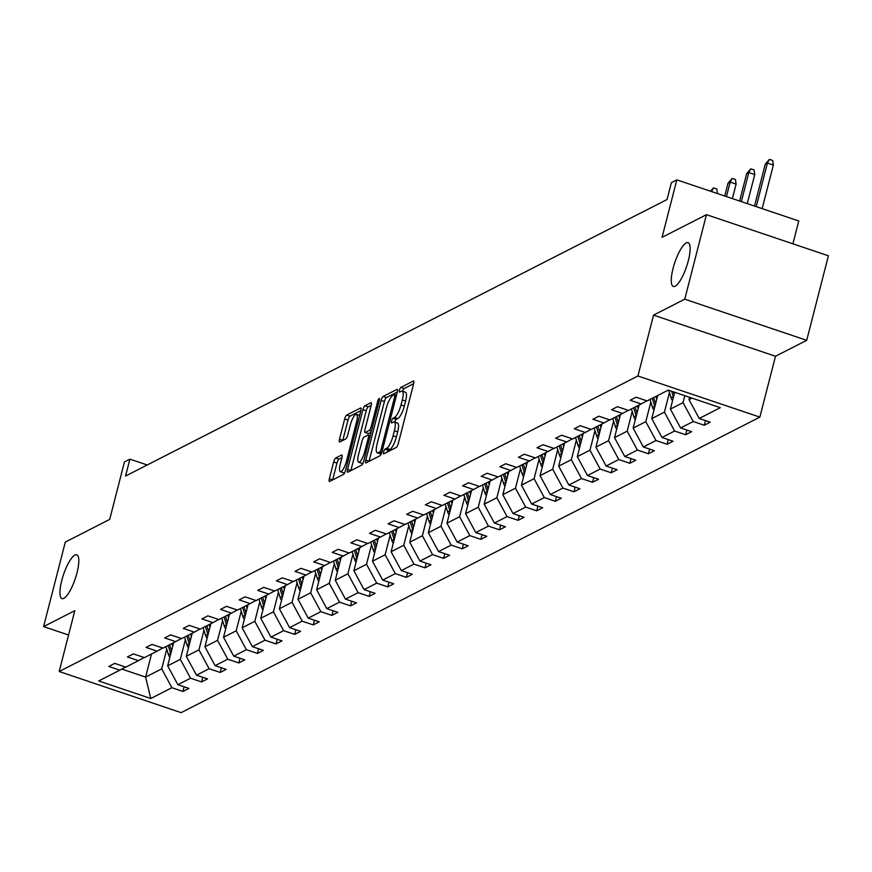 <?xml version="1.0" encoding="UTF-8"?>
<svg xmlns="http://www.w3.org/2000/svg" width="872" height="872" viewBox="0 0 872 872"><rect width="100%" height="100%" fill="white"/><g stroke="black" fill="none" stroke-linecap="round" stroke-linejoin="round"><path stroke-width="1.31" d="M77.009 572.817A23.108 6.213 -71.4 0 0 76.758 554.81A23.108 6.213 -71.4 0 0 61.727 580.61A23.108 6.213 -71.4 0 0 61.988 598.606A23.108 6.213 -71.4 0 0 77.009 572.817M688.335 260.652A23.108 6.213 -71.4 0 0 688.084 242.656A23.108 6.213 -71.4 0 0 673.053 268.445A23.108 6.213 -71.4 0 0 673.304 286.452A23.108 6.213 -71.4 0 0 688.335 260.652M383.604 451.892A2.485 0.665 -71.4 0 0 383.625 453.822A2.485 0.665 -71.4 0 0 383.822 453.789L396.27 447.434A3.543 0.948 -71.4 0 0 398.297 443.521L413.633 383.778A3.543 0.948 -71.4 0 0 413.59 381.02A3.543 0.948 -71.4 0 0 413.317 381.064L400.869 387.419A2.485 0.665 -71.4 0 0 399.452 390.155A2.485 0.665 -71.4 0 0 399.474 392.095A2.485 0.665 -71.4 0 0 399.67 392.062L401.284 391.245A11.347 3.052 -71.4 0 1 402.177 391.114A11.347 3.052 -71.4 0 1 402.308 399.943L401.022 404.924A11.347 3.052 -71.4 0 1 394.547 417.459L392.945 418.277A2.485 0.665 -71.4 0 0 391.528 421.023A2.485 0.665 -71.4 0 0 391.55 422.953A2.485 0.665 -71.4 0 0 391.746 422.931L393.359 422.103A11.347 3.052 -71.4 0 1 394.253 421.983A11.347 3.052 -71.4 0 1 394.384 430.812L393.098 435.793A11.347 3.052 -71.4 0 1 386.623 448.328L385.021 449.145A2.485 0.665 -71.4 0 0 383.604 451.892M413.655 383.68L404.161 388.531A2.485 0.665 -71.4 0 0 402.744 391.266A2.485 0.665 -71.4 0 0 402.733 391.299M394.82 422.135A2.485 0.665 -71.4 0 0 394.809 422.168A2.485 0.665 -71.4 0 1 396.237 419.388L392.945 418.277M706.462 214.665L828.4 255.79L806.698 340.32L684.76 299.194L706.462 214.665L662.066 237.337L676.825 179.861L671.396 182.63L667.047 199.535L125.546 476.047L129.895 459.141L124.456 461.92L109.698 519.396L65.302 542.068L43.6 626.597L68.561 635.012M335.676 458.051A3.543 0.948 -71.4 0 0 333.649 461.964L329.354 478.728A3.543 0.948 -71.4 0 0 329.387 481.486A3.543 0.948 -71.4 0 0 329.671 481.442L343.492 474.39A3.543 0.948 -71.4 0 0 345.519 470.466L360.855 410.734A3.543 0.948 -71.4 0 0 360.812 407.976A3.543 0.948 -71.4 0 0 360.539 408.009L346.707 415.072A3.543 0.948 -71.4 0 0 344.691 418.985L339.491 439.226A3.543 0.948 -71.4 0 0 339.524 441.995A3.543 0.948 -71.4 0 0 339.808 441.951L345.726 438.932A3.543 0.948 -71.4 0 0 347.754 435.019L350.326 424.969A9.483 2.551 -71.4 0 1 356.495 414.385A9.483 2.551 -71.4 0 1 356.594 421.776L346.5 461.103A9.483 2.551 -71.4 0 1 340.331 471.687A9.483 2.551 -71.4 0 1 340.233 464.307L341.911 457.746A3.543 0.948 -71.4 0 0 341.878 454.988A3.543 0.948 -71.4 0 0 341.595 455.031L335.676 458.051L338.968 459.163A3.543 0.948 -71.4 0 0 336.952 463.076L332.646 479.84A3.543 0.948 -71.4 0 0 332.624 479.938M684.76 299.194L653.553 315.13L637.923 375.995L59.187 671.516L74.807 610.662L43.6 626.597M365.782 460.122A3.543 0.948 -71.4 0 0 365.826 462.879A3.543 0.948 -71.4 0 0 366.098 462.847L379.93 455.784A3.543 0.948 -71.4 0 0 381.947 451.87L397.294 392.128A3.543 0.948 -71.4 0 0 397.251 389.37A3.543 0.948 -71.4 0 0 396.967 389.403L383.146 396.466A3.543 0.948 -71.4 0 0 381.118 400.379L365.782 460.122L369.074 461.233A3.543 0.948 -71.4 0 0 369.052 461.332M361.706 465.081L347.884 472.144A3.543 0.948 -71.4 0 1 347.601 472.188A3.543 0.948 -71.4 0 1 347.568 469.419L362.905 409.687A3.543 0.948 -71.4 0 1 364.932 405.763L370.84 402.744A3.543 0.948 -71.4 0 1 371.123 402.711A3.543 0.948 -71.4 0 1 371.167 405.469L364.943 429.689A3.543 0.948 -71.4 0 0 364.987 432.458A3.543 0.948 -71.4 0 0 365.259 432.414L369.183 430.408A3.543 0.948 -71.4 0 0 371.21 426.495L377.685 401.273A2.485 0.665 -71.4 0 1 379.298 398.504A2.485 0.665 -71.4 0 1 379.331 400.433L363.733 461.168A3.543 0.948 -71.4 0 1 361.706 465.081M125.568 667.036L119.835 670.165L108.793 666.448L114.766 663.396L125.808 667.124L138.452 660.66L127.421 656.932L133.383 653.891L144.425 657.608L157.08 651.155L146.038 647.427L152 644.386L163.042 648.103L175.697 641.639L164.655 637.923L170.618 634.871L181.659 638.598L194.314 632.135L183.273 628.418L189.246 625.366L200.277 629.094L212.931 622.63L201.89 618.902L207.863 615.861L218.905 619.578L231.549 613.125L220.507 609.397L226.48 606.345L237.522 610.073L250.166 603.609L239.135 599.892L245.097 596.84L256.139 600.568L268.794 594.105L257.752 590.388L263.715 587.336L274.756 591.063L287.411 584.6L276.37 580.872L282.332 577.831L293.373 581.548L306.028 575.095L294.987 571.367L300.96 568.315L311.991 572.043L324.646 565.579L313.604 561.862L319.577 558.81L330.619 562.538L343.263 556.074L332.221 552.358L338.194 549.306L349.236 553.033L361.88 546.57L350.849 542.842L356.812 539.801L367.853 543.518L380.508 537.065L369.466 533.337L375.429 530.285L386.47 534.013L399.125 527.549L388.084 523.832L394.046 520.78L405.088 524.508L417.743 518.044L406.701 514.327L412.674 511.275L423.705 515.003L436.36 508.54L425.318 504.812L431.291 501.771L442.333 505.488L454.977 499.035L443.935 495.307L449.908 492.255L460.95 495.983L473.594 489.519L462.563 485.802L468.526 482.75L479.567 486.478L492.222 480.014L481.18 476.297L487.143 473.245L498.185 476.973L510.839 470.509L499.798 466.782L505.76 463.74L516.802 467.457L529.457 461.005L518.415 457.277L524.388 454.225L535.419 457.953L548.074 451.489L537.032 447.772L543.005 444.72L554.047 448.448L566.691 441.984L555.649 438.267L561.623 435.215L572.664 438.943L585.308 432.479L574.277 428.752L580.24 425.71L591.281 429.427L603.936 422.975L592.895 419.247L598.857 416.195L609.899 419.923L622.553 413.459L611.512 409.742L617.474 406.69L628.516 410.418L641.171 403.954L630.129 400.237L636.091 397.185L647.133 400.913L668.257 390.122L720.327 407.682L699.202 418.473L710.244 422.19L704.282 425.242L693.24 421.514L680.585 427.978L691.627 431.695L685.664 434.747L674.623 431.019L661.968 437.482L673.01 441.21L667.036 444.251L656.006 440.534L643.351 446.987L654.392 450.715L648.419 453.756L637.378 450.039L624.734 456.503L635.775 460.22L629.802 463.272L618.76 459.544L606.116 466.008L617.147 469.725L611.185 472.777L600.143 469.049L587.488 475.513L598.53 479.24L592.568 482.281L581.526 478.565L568.871 485.017L579.913 488.745L573.95 491.786L562.909 488.069L550.254 494.533L561.296 498.25L555.322 501.302L544.292 497.574L531.637 504.038L542.678 507.755L536.705 510.807L525.663 507.079L513.019 513.543L524.061 517.27L518.088 520.312L507.046 516.595L494.402 523.047L505.433 526.775L499.471 529.816L488.429 526.099L475.774 532.563L486.816 536.28L480.853 539.332L469.812 535.604L457.157 542.068L468.199 545.785L462.236 548.837L451.195 545.109L438.54 551.573L449.581 555.301L443.608 558.342L432.577 554.625L419.923 561.077L430.964 564.805L424.991 567.846L413.949 564.13L401.305 570.593L412.347 574.31L406.374 577.362L395.332 573.634L382.688 580.098L393.719 583.815L387.757 586.867L376.715 583.139L364.06 589.603L375.102 593.331L369.139 596.372L358.098 592.655L345.443 599.108L356.485 602.835L350.522 605.877L339.481 602.16L326.826 608.623L337.867 612.34L331.894 615.392L320.863 611.664L308.208 618.128L319.25 621.845L313.277 624.897L302.235 621.169L289.591 627.633L300.633 631.361L294.66 634.402L283.618 630.685L270.974 637.138L282.005 640.866L276.043 643.907L265.001 640.19L252.346 646.653L263.388 650.37L257.425 653.422L246.384 649.694L233.729 656.158L244.77 659.875L238.808 662.927L227.766 659.199L215.112 665.663L226.153 669.391L220.18 672.432L209.149 668.715L196.494 675.168L207.536 678.896L201.563 681.937L190.521 678.22L177.877 684.683L188.919 688.4L182.946 691.452L171.904 687.725L150.78 698.516L98.71 680.956L119.835 670.165M637.923 375.995L759.861 417.11L181.114 712.642L59.187 671.516M185.355 639.776L180.33 659.352L167.675 665.816L173.615 642.708M167.675 665.816L177.877 684.683M180.33 659.352L190.521 678.22M144.196 657.532L138.452 660.66M203.972 630.271L198.947 649.847L186.303 656.3L192.232 633.203M186.303 656.3L196.494 675.168M198.947 649.847L209.149 668.715M162.813 648.027L157.08 651.155M222.589 620.766L217.564 640.331L204.92 646.795L210.85 623.687M204.92 646.795L215.112 665.663M217.564 640.331L227.766 659.199M181.43 638.522L175.697 641.639M241.217 611.261L236.192 630.827L223.537 637.29L229.467 614.182M223.537 637.29L233.729 656.158M236.192 630.827L246.384 649.694M200.048 629.006L194.314 632.135M259.834 601.745L254.809 621.322L242.154 627.786L248.084 604.678M242.154 627.786L252.346 646.653M254.809 621.322L265.001 640.19M218.665 619.502L212.931 622.63M278.451 592.241L273.427 611.817L260.772 618.27L266.701 595.173M260.772 618.27L270.974 637.138M273.427 611.817L283.618 630.685M237.282 609.997L231.549 613.125M297.069 582.736L292.044 602.301L279.389 608.765L285.329 585.657M279.389 608.765L289.591 627.633M292.044 602.301L302.235 621.169M255.91 600.492L250.166 603.609M315.686 573.231L310.661 592.797L298.017 599.26L303.947 576.152M298.017 599.26L308.208 618.128M310.661 592.797L320.863 611.664M274.527 590.976L268.794 594.105M334.303 563.715L329.278 583.292L316.634 589.755L322.564 566.647M316.634 589.755L326.826 608.623M329.278 583.292L339.481 602.16M293.145 581.471L287.411 584.6M352.931 554.211L347.906 573.787L335.251 580.24L341.181 557.143M335.251 580.24L345.443 599.108M347.906 573.787L358.098 592.655M311.762 571.967L306.028 575.095M371.548 544.706L366.523 564.271L353.868 570.735L359.798 547.627M353.868 570.735L364.06 589.603M366.523 564.271L376.715 583.139M330.379 562.462L324.646 565.579M390.166 535.201L385.141 554.766L372.486 561.23L378.415 538.122M372.486 561.23L382.688 580.098M385.141 554.766L395.332 573.634M348.996 552.946L343.263 556.074M408.783 525.685L403.758 545.262L391.103 551.725L397.043 528.617M391.103 551.725L401.305 570.593M403.758 545.262L413.949 564.13M367.613 543.441L361.88 546.57M427.4 516.18L422.375 535.757L409.731 542.21L415.661 519.113M409.731 542.21L419.923 561.077M422.375 535.757L432.577 554.625M386.242 533.937L380.508 537.065M446.017 506.676L440.992 526.241L428.348 532.705L434.278 509.597M428.348 532.705L438.54 551.573M440.992 526.241L451.195 545.109M404.859 524.432L399.125 527.549M464.645 497.171L459.62 516.736L446.965 523.2L452.895 500.092M446.965 523.2L457.157 542.068M459.62 516.736L469.812 535.604M423.476 514.916L417.743 518.044M483.262 487.655L478.238 507.232L465.583 513.695L471.512 490.587M465.583 513.695L475.774 532.563M478.238 507.232L488.429 526.099M442.093 505.411L436.36 508.54M501.88 478.15L496.855 497.727L484.2 504.18L490.129 481.082M484.2 504.18L494.402 523.047M496.855 497.727L507.046 516.595M460.71 495.906L454.977 499.035M520.497 468.646L515.472 488.211L502.817 494.675L508.758 471.567M502.817 494.675L513.019 513.543M515.472 488.211L525.663 507.079M479.328 486.402L473.594 489.519M539.114 459.141L534.089 478.706L521.445 485.17L527.375 462.062M521.445 485.17L531.637 504.038M534.089 478.706L544.292 497.574M497.956 476.886L492.222 480.014M557.731 449.625L552.706 469.201L540.062 475.665L545.992 452.557M540.062 475.665L550.254 494.533M552.706 469.201L562.909 488.069M516.573 467.381L510.839 470.509M576.359 440.12L571.334 459.697L558.679 466.149L564.609 443.052M558.679 466.149L568.871 485.017M571.334 459.697L581.526 478.565M535.19 457.876L529.457 461.005M594.977 430.615L589.952 450.181L577.297 456.645L583.226 433.537M577.297 456.645L587.488 475.513M589.952 450.181L600.143 469.049M553.807 448.372L548.074 451.489M613.594 421.111L608.569 440.676L595.914 447.14L601.844 424.032M595.914 447.14L606.116 466.008M608.569 440.676L618.76 459.544M572.424 438.856L566.691 441.984M632.211 411.595L627.186 431.171L614.531 437.635L620.472 414.527M614.531 437.635L624.734 456.503M627.186 431.171L637.378 450.039M591.042 429.351L585.308 432.479M650.828 402.09L645.803 421.667L633.159 428.119L639.089 405.022M633.159 428.119L643.351 446.987M645.803 421.667L656.006 440.534M609.67 419.846L603.936 422.975M669.445 392.585L664.42 412.151L651.776 418.615L657.706 395.507M651.776 418.615L661.968 437.482M664.42 412.151L674.623 431.019M628.287 410.341L622.553 413.459M684.825 395.703L683.048 402.646L670.394 409.11L674.71 392.291M670.394 409.11L680.585 427.978M683.048 402.646L693.24 421.514M646.904 400.826L641.171 403.954M691.943 398.101L689.011 399.605L689.599 397.316M689.011 399.605L699.202 418.473M792.899 243.811L798.763 220.976L676.825 179.861M653.553 315.13L775.491 356.256L806.698 340.32M775.491 356.256L759.861 417.11M147.215 464.983L129.895 459.141M121.84 669.075L145.602 677.086L161.712 668.857L166.737 649.291M151.532 653.978L145.602 677.086L150.78 698.516M161.712 668.857L171.904 687.725M705.47 420.587L704.282 425.242M686.853 430.092L685.664 434.747M668.235 439.597L667.036 444.251M649.618 449.102L648.419 453.756M631.001 458.618L629.802 463.272M612.384 468.122L611.185 472.777M593.756 477.627L592.568 482.281M575.139 487.132L573.95 491.786M556.521 496.648L555.322 501.302M537.904 506.152L536.705 510.807M519.287 515.657L518.088 520.312M500.67 525.162L499.471 529.816M482.042 534.678L480.853 539.332M463.424 544.183L462.236 548.837M444.807 553.687L443.608 558.342M426.19 563.192L424.991 567.846M407.573 572.708L406.374 577.362M388.956 582.213L387.757 586.867M370.328 591.717L369.139 596.372M351.71 601.222L350.522 605.877M333.093 610.738L331.894 615.392M314.476 620.243L313.277 624.897M295.859 629.748L294.66 634.402M277.242 639.252L276.043 643.907M258.624 648.768L257.425 653.422M239.996 658.273L238.808 662.927M221.379 667.778L220.18 672.432M202.762 677.282L201.563 681.937M184.145 686.798L182.946 691.452M387.19 452.078A2.485 0.665 -71.4 0 1 388.313 450.257L389.926 449.44A11.347 3.052 -71.4 0 0 396.4 436.905L393.098 435.793M394.253 421.983L397.556 423.094A11.347 3.052 -71.4 0 1 397.676 431.923L396.4 436.905M402.177 391.114L405.48 392.226A11.347 3.052 -71.4 0 1 405.6 401.055L404.325 406.036A11.347 3.052 -71.4 0 1 397.85 418.571L396.237 419.388M397.316 392.019L386.438 397.578A3.543 0.948 -71.4 0 0 384.421 401.491L369.074 461.233M379.832 451.794A2.485 0.665 -71.4 0 0 381.249 449.047L394.711 396.618A2.485 0.665 -71.4 0 0 394.689 394.678A2.485 0.665 -71.4 0 0 394.493 394.711L392.792 395.583A11.347 3.052 -71.4 0 0 386.318 408.107L377.107 443.957A11.347 3.052 -71.4 0 0 377.238 452.786A11.347 3.052 -71.4 0 0 378.132 452.666L379.832 451.794L381.783 452.448M377.238 452.786L380.53 453.898A11.347 3.052 -71.4 0 0 381.26 453.843M371.189 405.36L368.224 406.875A3.543 0.948 -71.4 0 0 366.196 410.799L350.86 470.531A3.543 0.948 -71.4 0 0 350.838 470.64M368.082 433.362A3.543 0.948 -71.4 0 0 368.278 433.569A3.543 0.948 -71.4 0 0 368.562 433.526L371.178 432.196M358.49 454.835A9.483 2.551 -71.4 0 0 358.588 462.215A9.483 2.551 -71.4 0 0 364.758 451.631L368.311 437.777A3.543 0.948 -71.4 0 0 368.278 435.019A3.543 0.948 -71.4 0 0 367.995 435.052L364.071 437.057A3.543 0.948 -71.4 0 0 362.043 440.981L358.49 454.835M358.588 462.215L361.891 463.326A9.483 2.551 -71.4 0 0 363.177 462.847M341.933 457.647L338.968 459.163M340.331 471.687L343.633 472.798A9.483 2.551 -71.4 0 0 344.876 472.352M360.877 410.625L350.01 416.184A3.543 0.948 -71.4 0 0 347.983 420.097L342.783 440.338A3.543 0.948 -71.4 0 0 342.761 440.447M765.267 164.165L769.387 159.358L772.69 160.47L773.355 165.07L767.425 163.064L765.267 164.165L754.52 206.065M769.387 159.358L767.425 163.064L756.231 206.642M773.355 165.07L762.161 208.637M672.552 400.717A9.57 8.884 -117.1 0 1 671.091 397.806L668.726 390.275M674.23 394.144L673.533 391.899M671.669 391.266L673.358 396.651A9.57 8.884 62.9 0 0 673.489 397.033M746.65 173.67L750.77 168.863L754.062 169.975L754.738 174.574L748.797 172.569L746.65 173.67L739.63 201.04M750.77 168.863L748.797 172.569L741.342 201.617M754.738 174.574L747.271 203.623M656.801 399.049L655.962 396.4M653.924 410.222A9.57 8.884 -117.1 0 1 652.474 407.322L650 399.452M655.613 403.649L653.695 397.556M652.267 398.286L654.741 406.156A9.57 8.884 62.9 0 0 654.872 406.548M728.033 183.175L732.153 178.379L735.445 179.49L736.11 184.079L730.18 182.085L728.033 183.175L724.741 196.015M732.153 178.379L730.18 182.085L726.452 196.592M736.11 184.079L732.382 198.598M638.184 408.554L637.345 405.905M635.307 419.726A9.57 8.884 -117.1 0 1 633.857 416.827L631.383 408.957M636.996 413.154L635.078 407.06M633.65 407.802L636.124 415.672A9.57 8.884 62.9 0 0 636.255 416.053M710.451 191.197L713.536 187.883L716.828 188.995L717.493 193.573M713.536 187.883L711.574 191.578M619.556 418.059L618.728 415.41M616.689 429.242A9.57 8.884 -117.1 0 1 615.24 426.332L612.765 418.462M618.379 422.669L616.46 416.576M615.033 417.307L617.507 425.176A9.57 8.884 62.9 0 0 617.638 425.558M600.939 427.563L600.11 424.926M598.072 438.747A9.57 8.884 -117.1 0 1 596.622 435.837L594.137 427.967M599.762 432.174L597.843 426.081M596.404 426.811L598.89 434.681A9.57 8.884 62.9 0 0 599.02 435.063M582.322 437.079L581.493 434.43M579.455 448.252A9.57 8.884 -117.1 0 1 578.005 445.352L575.52 437.482M581.144 441.679L579.226 435.586M577.787 436.316L580.272 444.186A9.57 8.884 62.9 0 0 580.392 444.578M563.704 446.584L562.876 443.935M560.838 457.756A9.57 8.884 -117.1 0 1 559.377 454.857L556.903 446.987M562.516 451.184L560.598 445.091M559.17 445.832L561.644 453.702A9.57 8.884 62.9 0 0 561.775 454.083M545.087 456.089L544.248 453.44M542.21 467.272A9.57 8.884 -117.1 0 1 540.76 464.362L538.286 456.492M543.899 460.699L541.981 454.606M540.553 455.337L543.027 463.206A9.57 8.884 62.9 0 0 543.158 463.588M526.47 465.594L525.631 462.956M523.592 476.777A9.57 8.884 -117.1 0 1 522.143 473.867L519.668 465.997M525.282 470.204L523.364 464.111M521.936 464.841L524.41 472.711A9.57 8.884 62.9 0 0 524.541 473.093M507.842 475.109L507.014 472.461M504.975 486.282A9.57 8.884 -117.1 0 1 503.526 483.382L501.051 475.513M506.665 479.709L504.746 473.616M503.318 474.346L505.793 482.216A9.57 8.884 62.9 0 0 505.923 482.608M489.225 484.614L488.396 481.965M486.358 495.787A9.57 8.884 -117.1 0 1 484.908 492.887L482.423 485.017M488.048 489.214L486.129 483.121M484.69 483.862L487.175 491.732A9.57 8.884 62.9 0 0 487.306 492.113M470.608 494.119L469.779 491.47M467.741 505.302A9.57 8.884 -117.1 0 1 466.291 502.392L463.806 494.522M469.43 498.73L467.512 492.636M466.073 493.367L468.558 501.237A9.57 8.884 62.9 0 0 468.678 501.618M451.99 503.624L451.162 500.986M449.124 514.807A9.57 8.884 -117.1 0 1 447.663 511.897L445.189 504.027M450.802 508.234L448.884 502.141M447.456 502.872L449.93 510.741A9.57 8.884 62.9 0 0 450.061 511.123M433.373 513.139L432.534 510.491M430.495 524.312A9.57 8.884 -117.1 0 1 429.046 521.412L426.572 513.543M432.185 517.739L430.267 511.646M428.839 512.376L431.313 520.246A9.57 8.884 62.9 0 0 431.444 520.639M414.756 522.644L413.917 519.995M411.878 533.817A9.57 8.884 -117.1 0 1 410.429 530.917L407.954 523.047M413.568 527.244L411.649 521.151M410.222 521.892L412.696 529.762A9.57 8.884 62.9 0 0 412.827 530.143M396.128 532.149L395.299 529.5M393.261 543.332A9.57 8.884 -117.1 0 1 391.811 540.422L389.337 532.552M394.951 536.76L393.032 530.667M391.604 531.397L394.079 539.267A9.57 8.884 62.9 0 0 394.209 539.648M377.511 541.654L376.682 539.016M374.644 552.837A9.57 8.884 -117.1 0 1 373.194 549.927L370.709 542.057M376.333 546.264L374.415 540.171M372.976 540.902L375.461 548.771A9.57 8.884 62.9 0 0 375.592 549.153M358.893 551.169L358.065 548.521M356.027 562.342A9.57 8.884 -117.1 0 1 354.577 559.442L352.092 551.573M357.716 555.769L355.798 549.676M354.359 550.406L356.844 558.276A9.57 8.884 62.9 0 0 356.964 558.669M340.276 560.674L339.448 558.026M337.41 571.847A9.57 8.884 -117.1 0 1 335.949 568.947L333.475 561.077M339.088 565.274L337.17 559.181M335.742 559.922L338.216 567.792A9.57 8.884 62.9 0 0 338.347 568.173M321.659 570.179L320.82 567.53M318.781 581.362A9.57 8.884 -117.1 0 1 317.332 578.452L314.857 570.582M320.471 574.79L318.553 568.697M317.125 569.427L319.599 577.297A9.57 8.884 62.9 0 0 319.73 577.678M303.042 579.684L302.203 577.046M300.164 590.867A9.57 8.884 -117.1 0 1 298.715 587.957L296.24 580.087M301.854 584.294L299.935 578.201M298.507 578.932L300.982 586.802A9.57 8.884 62.9 0 0 301.113 587.183M284.414 589.199L283.585 586.551M281.547 600.372A9.57 8.884 -117.1 0 1 280.097 597.473L277.623 589.603M283.237 593.799L281.318 587.706M279.89 588.437L282.365 596.306A9.57 8.884 62.9 0 0 282.495 596.699M265.797 598.704L264.968 596.056M262.93 609.877A9.57 8.884 -117.1 0 1 261.48 606.977L258.995 599.108M264.619 603.304L262.701 597.211M261.262 597.952L263.747 605.822A9.57 8.884 62.9 0 0 263.878 606.204M247.179 608.209L246.351 605.56M244.313 619.393A9.57 8.884 -117.1 0 1 242.863 616.482L240.378 608.612M246.002 612.82L244.084 606.727M242.645 607.457L245.13 615.327A9.57 8.884 62.9 0 0 245.25 615.708M228.562 617.714L227.734 615.076M225.695 628.897A9.57 8.884 -117.1 0 1 224.235 625.987L221.761 618.117M227.374 622.325L225.466 616.232M224.028 616.962L226.502 624.832A9.57 8.884 62.9 0 0 226.633 625.213M209.945 627.23L209.106 624.581M207.067 638.402A9.57 8.884 -117.1 0 1 205.618 635.503L203.143 627.633M208.757 631.829L206.838 625.736M205.411 626.467L207.885 634.336A9.57 8.884 62.9 0 0 208.016 634.729M191.328 636.734L190.488 634.086M188.45 647.907A9.57 8.884 -117.1 0 1 187 645.008L184.526 637.138M190.14 641.334L188.221 635.241M186.793 635.982L189.268 643.852A9.57 8.884 62.9 0 0 189.398 644.234M172.7 646.239L171.871 643.591M169.833 657.423A9.57 8.884 -117.1 0 1 168.383 654.512L165.909 646.643M171.522 650.85L169.604 644.757M168.176 645.487L170.65 653.357A9.57 8.884 62.9 0 0 170.781 653.738M389.926 449.44L386.623 448.328M397.676 431.923L394.384 430.812M397.85 418.571L394.547 417.459M404.325 406.036L401.022 404.924M405.6 401.055L402.308 399.943M404.161 388.531L400.869 387.419M388.313 450.257L385.021 449.145M384.421 401.491L381.118 400.379M386.438 397.578L383.146 396.466M382.557 449.494L381.249 449.047M396.019 397.054L394.711 396.618M396.455 395.376L394.82 394.82M381.315 453.734L378.132 452.666M350.86 470.531L347.568 469.419M366.196 410.799L362.905 409.687M368.224 406.875L364.932 405.763M368.562 433.526L365.259 432.414M371.439 431.171L369.183 430.408M372.518 426.931L371.21 426.495M379.004 401.709L377.685 401.273M366.066 452.078L364.758 451.631M369.63 438.224L368.311 437.777M347.808 461.55L346.5 461.103M357.902 422.212L356.594 421.776M342.783 440.338L339.491 439.226M347.983 420.097L344.691 418.985M350.01 416.184L346.707 415.072M332.646 479.84L329.354 478.728M336.952 463.076L333.649 461.964M671.091 397.806L673.358 396.651M652.474 407.322L654.741 406.156M633.857 416.827L636.124 415.672M615.24 426.332L617.507 425.176M596.622 435.837L598.89 434.681M578.005 445.352L580.272 444.186M559.377 454.857L561.644 453.702M540.76 464.362L543.027 463.206M522.143 473.867L524.41 472.711M503.526 483.382L505.793 482.216M484.908 492.887L487.175 491.732M466.291 502.392L468.558 501.237M447.663 511.897L449.93 510.741M429.046 521.412L431.313 520.246M410.429 530.917L412.696 529.762M391.811 540.422L394.079 539.267M373.194 549.927L375.461 548.771M354.577 559.442L356.844 558.276M335.949 568.947L338.216 567.792M317.332 578.452L319.599 577.297M298.715 587.957L300.982 586.802M280.097 597.473L282.365 596.306M261.48 606.977L263.747 605.822M242.863 616.482L245.13 615.327M224.235 625.987L226.502 624.832M205.618 635.503L207.885 634.336M187 645.008L189.268 643.852M168.383 654.512L170.65 653.357M396.477 395.288L394.689 394.678M368.278 433.569L364.987 432.458M370.273 435.695L368.278 435.019M359.646 415.454L356.495 414.385"/></g></svg>
